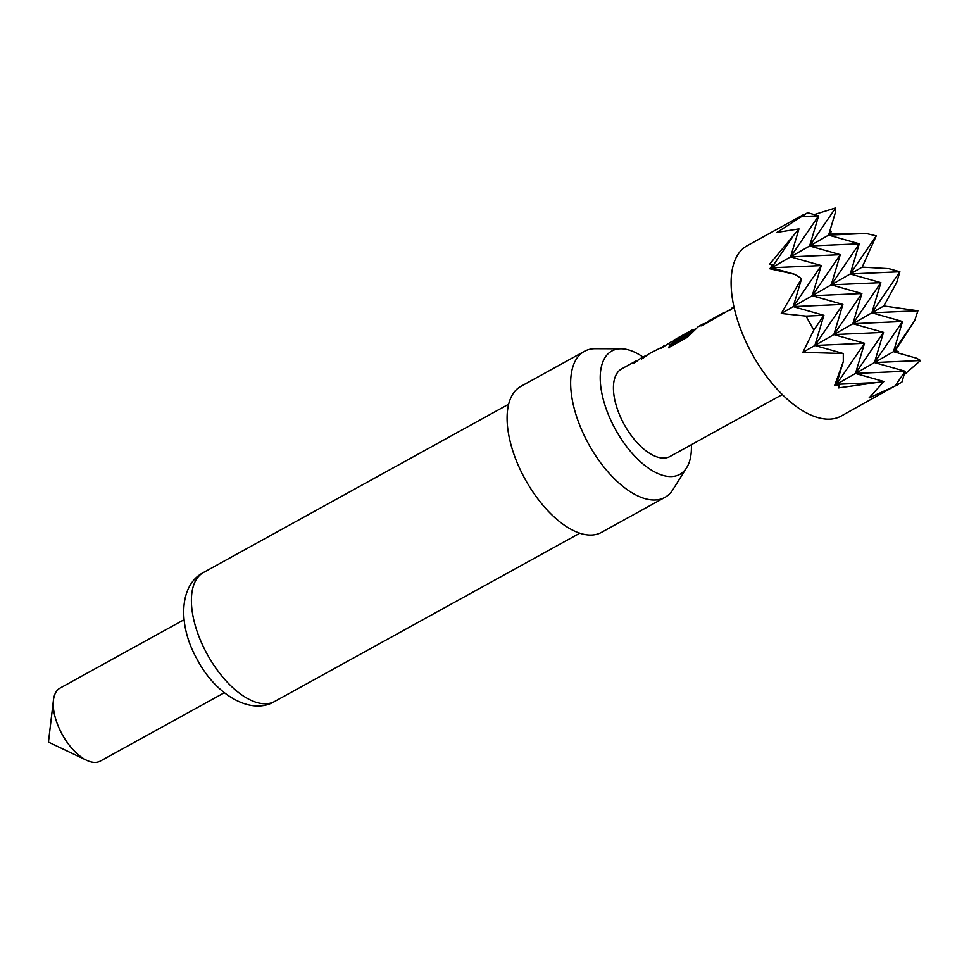 <?xml version="1.0" encoding="UTF-8"?>
<svg xmlns="http://www.w3.org/2000/svg" width="969" height="969" viewBox="0 0 969 969"><rect width="100%" height="100%" fill="white"/><g stroke="black" fill="none" stroke-linecap="round" stroke-linejoin="round"><path stroke-width="1.45" d="M729.645 310.468L732.419 308.445M701.423 325.814L703.542 324.361M707.709 321.429L706.401 322.98L722.983 313.641M672.51 341.754L674.606 340.325M668.985 348.004L670.378 345L687.978 335.286L695.1 329.024M693.198 330.066L694.628 329.375L693.101 329.484M678.3 337.648L676.568 338.762L677.004 339.186L687.748 333.263M642.895 358.312L645.669 356.277M662.311 347.592L666.175 344.964M664.77 345.751L649.521 353.515L641.442 359.099L645.245 355.877L640.315 358.591M633.399 363.545L636.185 361.51M60.235 687.99A41.691 20.531 61.1 0 0 60.09 688.063A41.691 20.531 61.1 0 0 59.945 688.147A41.691 20.531 61.1 0 0 53.452 700.078A41.691 20.531 61.1 0 0 86.653 760.29A41.691 20.531 61.1 0 0 100.352 761.077A41.691 20.531 61.1 0 0 100.497 761.004M643.041 357.089A70.422 34.678 61.1 0 0 621.032 348.792A70.422 34.678 61.1 0 0 611.572 351.153A70.422 34.678 61.1 0 0 615.727 429.921A70.422 34.678 61.1 0 0 680.068 474.216A70.422 34.678 61.1 0 0 686.633 467.748A70.422 34.678 61.1 0 0 691.357 444.71M621.032 348.792L595.293 348.707A83.382 41.061 61.1 0 0 584.38 351.347A83.382 41.061 61.1 0 0 584.089 351.517A83.382 41.061 61.1 0 0 588.849 444.492A83.382 41.061 61.1 0 0 664.904 497.388A83.382 41.061 61.1 0 0 665.194 497.218A83.382 41.061 61.1 0 0 672.958 489.563L686.633 467.748M521.116 386.243A83.382 41.061 61.1 0 0 520.825 386.401A83.382 41.061 61.1 0 0 520.535 386.558A83.382 41.061 61.1 0 0 525.295 479.534A83.382 41.061 61.1 0 0 601.349 532.429A83.382 41.061 61.1 0 0 601.64 532.272M747.474 245.545A97.275 47.905 61.1 0 0 747.135 245.738A97.275 47.905 61.1 0 0 746.796 245.92A97.275 47.905 61.1 0 0 752.344 354.388A97.275 47.905 61.1 0 0 841.08 416.101L901.897 382.113L905.143 371.248L855.482 373.453L883.522 332.391L833.849 334.596L864.518 343.28L855.482 373.453L883.922 381.507L869.096 397.92L898.19 384.608M798.977 228.902L790.595 256.882L818.635 215.833L807.601 212.695L776.981 232.415L798.977 228.902L769.604 264.186L772.438 264.949L769.846 268.776L794.75 274.324L801.605 278.636L781.256 313.484L806.002 316.1L813.79 330.102L802.889 352.341L843.296 353.54L843.309 361.558L834.721 385.335L839.348 385.153L838.476 387.915L883.922 381.507M670.148 456.399A50.025 24.637 -118.9 0 1 669.979 456.496A50.025 24.637 -118.9 0 1 624.351 424.761A50.025 24.637 -118.9 0 1 621.492 368.971A50.025 24.637 -118.9 0 1 621.662 368.874A50.025 24.637 -118.9 0 1 621.844 368.777M734.054 307.306L703.433 324.93C701.011 326.105 700.272 326.202 701.229 325.245L706.086 322.81M700.853 325.863L701.508 325.717M698.249 326.65L687.324 337.309L668.646 347.617L670.051 344.564L687.651 334.862L692.92 329.581M676.859 339.235L689.359 331.737L687.263 333.833L674.509 340.87C672.098 342.045 671.36 342.154 672.304 341.185L660.87 348.392L664.492 345.267M671.941 341.815L672.595 341.657M640.024 358.748L638.111 360.117M645.075 355.974L647.704 354.799M673.988 340.022L676.58 338.859M706.256 323.016L724.8 312.297M731.813 308.142L734.017 307.125M772.438 264.949L771.603 267.771L809.599 245.993L840.268 254.677L790.595 256.882L821.264 265.567L812.228 295.739L840.268 254.677L831.232 284.85L861.889 293.534L812.228 295.739L842.897 304.423L833.849 334.596L861.889 293.534L852.853 323.707L883.522 332.391L874.486 362.563L902.527 321.514L852.853 323.707L880.894 282.657L831.232 284.85L859.273 243.8L809.599 245.993L818.635 215.833L800.757 216.62M835.605 207.923L835.435 212.332L828.604 235.116L809.599 245.993L835.605 207.923L814.239 214.585M866.116 233.444L830.36 234.11L828.604 235.116L859.273 243.8L850.237 273.973L880.894 282.657L871.858 312.817L902.527 321.514L893.491 351.674L914.663 320.678L917.922 310.783L871.858 312.817L899.898 271.768L850.237 273.973L876.242 235.891L866.116 233.444L828.604 235.116L831.232 231.264L829.73 231.337M843.309 361.558L836.477 384.342L864.518 343.28L814.856 345.485L842.897 304.423L793.223 306.628L821.264 265.567L771.603 267.771L792.775 236.763M801.605 278.636L793.223 306.628L823.892 315.313L814.856 345.485L843.296 353.54M769.846 268.776L771.603 267.771L794.75 274.324M747.135 245.738L803.58 214.609M830.36 234.11L831.232 231.264M917.922 310.783L883.825 305.974L896.64 282.633L899.898 271.768L888.852 268.643L862.192 267.117L876.242 235.891M897.258 352.752L898.13 351.468L895.235 350.681L914.663 320.678M904.077 374.809L920.55 360.529L916.638 358.239L893.491 351.674L895.235 350.681M895.053 386.037L905.143 371.248L874.486 362.563L893.491 351.674L898.13 351.468M920.55 360.529L874.486 362.563L836.477 384.342L839.348 385.153M873.99 382.67L836.477 384.342L834.721 385.335M813.79 330.102L823.892 315.313L806.002 316.1M781.256 313.484L862.192 267.117M802.889 352.341L883.825 305.974M203.793 572.328A73.656 36.265 61.1 0 0 203.538 572.473A73.656 36.265 61.1 0 0 203.284 572.606A73.656 36.265 61.1 0 0 207.487 654.741A73.656 36.265 61.1 0 0 274.663 701.459A73.656 36.265 61.1 0 0 274.917 701.326M732.261 308.53L733.497 307.839M703.337 324.47L706.147 322.919M674.424 340.422L676.75 339.138M645.511 356.362L646.747 355.684M636.015 361.594L637.263 360.916M579.801 533.204L274.663 701.459C251.116 715.691 215.712 694.991 197.167 659.392C177.678 625.162 179.156 585.252 203.042 572.74L508.664 404.206M53.452 700.078L48.45 742.097L86.653 760.29M601.349 532.429L664.904 497.388M100.352 761.077L224.311 692.738M669.979 456.496L782.286 394.565M678.118 337.745L692.968 329.557M621.662 368.874L635.749 361.11M698.031 326.771L703.07 323.985M707.527 321.538L722.499 313.278M60.09 688.063L184.049 619.712M520.825 386.401L584.38 351.347"/></g></svg>
